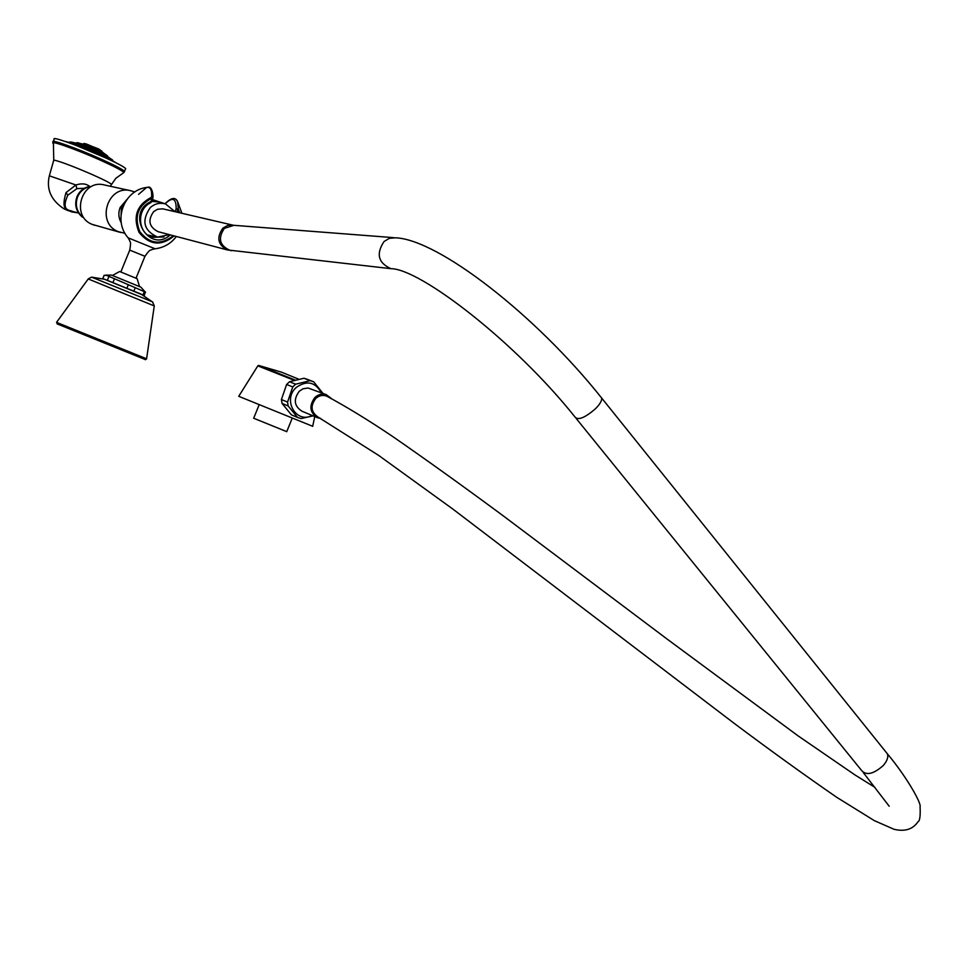 <?xml version="1.0" encoding="UTF-8"?>
<svg xmlns="http://www.w3.org/2000/svg" width="969" height="969" viewBox="0 0 969 969"><rect width="100%" height="100%" fill="white"/><g stroke="black" fill="none" stroke-linecap="round" stroke-linejoin="round"><path stroke-width="1.45" d="M108.443 157.039L104.446 154.665C94.429 149.723 85.369 145.992 77.241 143.497L71.9 142.177C82.801 145.544 94.998 150.546 108.455 157.196L112.61 160.127M108.262 156.93L106.808 156.154M104.713 155.016L103.441 154.253L104.713 155.016M99.177 152.375L98.135 151.77L99.177 152.375M92.6 149.48L91.825 149.044L92.6 149.48M85.866 146.731L86.968 147.058L85.866 146.731M79.882 144.49L81.263 144.865L79.882 144.49M75.473 143.073L77.06 143.473L75.473 143.073M125.449 169.187L125.691 168.57C123.669 166.547 115.674 162.38 101.709 156.082C78.114 145.483 50.86 135.842 54.24 139.233L53.343 141.401M89.645 186.423C86.229 183.613 81.65 183.141 75.897 184.994L66.025 192.589C59.957 212.829 69.235 209.34 72.421 211.399M84.388 188.265L76.902 188.64L67.83 195.181C61.217 209.704 68.387 209.849 70.822 210.976L78.55 213.035M88.857 186.847C83.6 188.361 79.858 191.705 77.605 196.877C75.013 204.35 76.43 210.854 81.856 216.366M121.27 222.809C118.497 217.952 118.109 212.853 120.12 207.523L126.794 199.602M120.919 219.624L121.367 207.826L125.049 202.267M159.122 201.794L151.77 200.922M151.891 236.157L149.456 235.758M150.038 235.842L148.366 235.431M169.381 234.643L157.584 237.102L147.76 235.007M159.958 202.073L151.576 201.407M157.584 237.102C143.594 230.549 141.195 220.666 150.401 207.451C154.955 203.599 160.006 202.436 165.578 203.95L159.207 201.818M174.88 211.642L165.578 203.95M233.275 225.232L162.731 208.832L157.608 209.256L153.732 211.545C147.542 220.181 148.972 226.879 158.008 231.652L227.412 249.941C217.746 244.794 216.257 237.514 222.943 228.09L227.872 225.353L233.372 225.256M885.823 751.896L887.398 753.846C905.882 775.806 921.531 803.035 920.078 806.741C920.514 816.031 919.823 821.022 918.018 821.724C912.871 829.331 904.876 831.862 894.048 829.294L874.304 820.622L836.647 797.257C804.137 774.8 770.016 750.2 734.296 723.443L452.911 509.113L378.528 455.321L317.832 416.924C310.928 411.958 310.262 405.793 315.809 398.429C319.213 395.449 322.871 394.71 326.795 396.188C346.308 406.653 368.111 419.989 392.227 436.195C426.081 459.609 463.037 486.123 503.093 515.738L667.459 639.334L798.056 735.846L854.949 774.921L874.971 787.397M320.678 418.438L317.723 417.809C309.692 412.637 308.772 405.841 314.973 397.399C318.462 394.322 322.253 393.414 326.359 394.698L331.301 398.465M317.093 417.542L302.074 411.268C294.128 406.181 293.219 399.482 299.324 391.197L303.055 388.775L308.094 388.012L326.359 394.698M321.26 392.711C315.179 381.859 306.846 380.102 296.272 387.43C282.185 399.628 296.175 424.143 312.091 415.459M306.701 379.121L303.963 378.261L289.477 381.774L295.654 384.184L292.759 386.922L286.606 384.487L281.422 399.543L282.04 403.407L291.39 414.829L297.544 417.445L288.156 405.963L282.04 403.407M288.156 405.963L287.551 402.074L292.759 386.922M297.544 417.445L301.02 418.584L313.084 415.871M289.477 381.774L286.606 384.487M295.654 384.184L310.213 380.647L303.963 378.261M322.968 393.378L313.69 381.81L310.213 380.647M287.551 402.074L281.422 399.543M312.672 426.287L238.725 396.309L257.827 365.87L294.067 380.284M292.19 415.168L291.39 414.829M286.739 431.641L253.672 418.245L259.074 404.969M150.74 202.727L151.285 202.121L150.534 201.746C125.146 213.665 149.48 254.06 170.241 234.873M150.837 236.787L152.109 237.284C137.428 232.984 136.35 209.013 150.643 202.787L152.012 198.136L152.751 198.512L150.728 202.763C136.375 208.941 137.513 233.105 152.109 237.284L163.931 237.005M175.014 211.666L176.152 208.88L177.642 209.449L178.829 212.562M151.237 202.085L152.727 198.488M176.515 199.941L177.666 201.794L178.296 208.989L176.588 212.041M174.141 235.903C161.229 246.441 149.529 245.254 139.027 232.342C132.656 216.596 136.847 204.883 151.6 197.204L152.012 198.136C137.937 205.416 133.879 216.584 139.802 231.639C149.638 244.091 160.793 245.436 173.294 235.685M181.93 213.277L177.666 201.794C175.486 196.828 171.271 197.482 165.033 203.769M147.7 187.271C151.879 185.563 153.574 195.084 152.848 198.015L151.6 197.204C152.097 189.888 150.437 186.629 146.622 187.453L138.603 194.333M129.761 250.038C131.518 239.803 129.749 242.783 129.785 240.772L128.102 237.817L155.113 248.791C163.906 247.664 170.992 243.558 176.37 236.484M154.846 248.815L151.612 249.639C150.219 251.068 150.922 247.737 144.95 256.288L129.737 250.111L120.871 271.877M137.162 278.709L119.623 271.502L112.489 275.438M103.659 279.011L102.811 278.551L104.131 275.317L106.723 275.402L145.193 292.008L140.905 287.175L111.459 275.075L105.476 275.184M145.193 292.008L144.284 295.509L142.685 294.939M145.556 292.226L144.756 291.451M102.811 278.551L144.284 295.509M108.758 276.904L107.426 280.162M114.354 279.084L113.022 282.354M128.32 284.741L127 288.011M135.272 287.648L133.952 290.906M144.345 291.596L143.024 294.842M141.365 294.249L142.273 294.746M154.265 305.938L88.24 278.951L56.529 322.362L146.598 358.796M57.001 323.84L145.435 359.62M109.57 158.843L108.855 158.468M112.61 160.854L112.622 160.515C111.677 158.274 76.285 143.133 70.313 142.431L69.271 142.455M69.38 142.382L70.422 142.164C76.394 142.867 111.774 158.008 112.731 160.26L112.259 160.636M70.834 141.946L69.526 142.116M112.804 161.011L108.576 158.31C94.72 151.479 82.183 146.331 70.967 142.867L65.153 141.438C73.499 143.424 101.83 155.101 113.119 161.169L116.292 162.949M75.57 145.241L106.36 158.189M124.359 171.925L124.565 171.331C122.542 169.321 114.536 165.178 100.57 158.892C76.963 148.305 49.722 138.64 53.101 141.995L53.101 142.746M123.208 172.87L123.862 172.555C122.76 170.859 114.79 166.68 99.964 160.006C75.594 149.069 47.953 139.391 53.428 143.642L53.755 160.139M111.156 184.667L111.374 184.267C109.763 182.753 103.247 179.459 91.825 174.384C74.286 166.789 61.955 162.089 54.821 160.26L53.634 160.588L49.455 175.437M76.902 188.64L75.897 184.994L49.358 175.813C46.149 189.355 51.103 200.401 64.22 208.965L71.803 211.92L77.883 212.853M66.195 209.825L68.109 210.648L66.195 209.825M66.025 192.589L67.83 195.181M82.462 217.177C76.127 211.714 74.322 204.895 77.035 196.731C79.579 191.026 83.819 187.574 89.754 186.411M130.549 190.687L104.41 184.97C81.784 178.659 70.228 216.208 92.261 224.42L120.689 232.499M124.977 233.323L118.303 231.652C95.604 223.173 107.595 184.243 130.924 190.772L134.812 191.983M393.729 237.659L233.953 225.317L224.396 228.333C217.613 238.41 219.612 245.811 230.404 250.535L231.579 250.668M600.635 396.757L601.676 398.053C536.099 315.446 438.315 239.355 395.437 237.793L389.393 238.326L384.051 241.511C375.875 253.866 378.176 262.926 390.955 268.679L227.412 249.941M576.167 418.451L861.683 770.597C866.395 775.745 873.553 774.074 883.183 765.595C887.132 761.077 888.537 757.164 887.398 753.846L601.676 398.053C602.064 400.56 600.029 404.097 595.572 408.639C585.203 417.639 578.384 420.485 575.138 417.179C515.229 341.815 419.989 268.643 390.955 268.679M257.863 365.81L260.976 366.318L295.085 380.018M179.677 212.756L178.296 208.989L176.152 208.88C176.31 198.257 172.639 196.562 165.154 203.805M144.926 256.361L136.072 278.103M142.564 294.915L104.519 279.242L141.002 294.055L152.945 302.28M88.324 278.83L91.583 277.134L152.387 301.819L154.289 305.768L146.573 358.93M107.426 156.409L107.389 156.179C106.699 154.531 81.214 143.63 76.854 143.109L76.066 143.206M76.236 143.073L76.963 142.855C81.323 143.364 106.796 154.277 107.498 155.924L107.159 156.251M77.375 142.637L78.162 142.806C85.975 145.205 94.708 148.79 104.337 153.562L107.305 155.73M101.806 151.963L83.988 144.248L76.309 142.818M101.37 151.697L101.684 151.539C96.839 148.669 90.904 146.125 83.903 143.921L83.431 144.102M83.54 143.897L84.012 143.666C91.013 145.871 96.936 148.402 101.793 151.285L101.6 151.443M86.132 143.872L100.037 149.795M83.637 143.642L101.672 150.885M107.026 156.166L108.504 157.075M112.416 160.551L108.455 157.196M108.589 158.322L116.256 162.937M110.284 186.254L115.832 178.296L123.862 172.555L125.691 168.57M76.975 196.719C79.506 191.002 83.782 187.562 89.79 186.399M82.486 217.213C76.079 211.714 74.238 204.895 76.963 196.743M94.477 225.22L91.861 224.299M158.286 201.516L152.339 199.529M863.246 772.523L889.215 806.244M305.901 378.806L312.163 381.192M314.768 416.573L312.648 426.396M258.517 365.41L281.567 372.181L298.682 379.182M292.141 418.378L286.715 431.714M146.622 187.453C124.032 190.142 112.755 220.266 127.823 237.478M139.524 286.509L137.089 278.6M145.411 292.129L144.09 295.363M91.583 277.134L104.555 279.254M145.302 359.705L146.622 358.942M84.4 143.448L98.656 148.947L107.389 156.179"/></g></svg>
